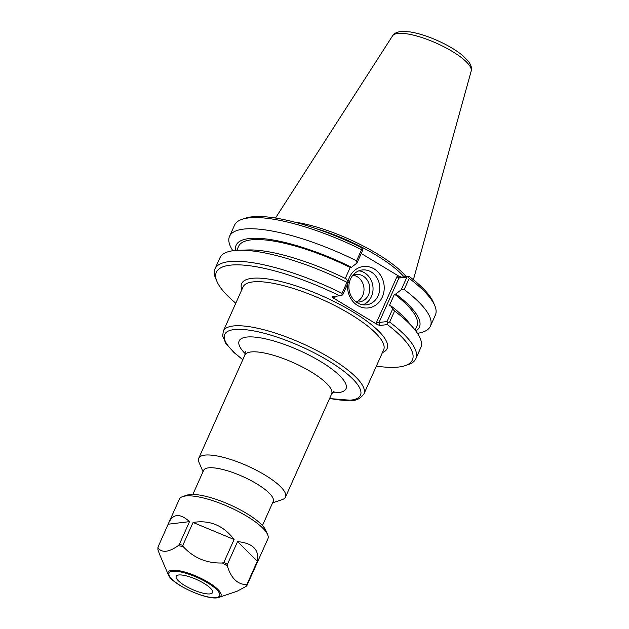 <?xml version="1.0" encoding="UTF-8"?>
<svg xmlns="http://www.w3.org/2000/svg" width="629" height="629" viewBox="0 0 629 629"><rect width="100%" height="100%" fill="white"/><g stroke="black" fill="none" stroke-linecap="round" stroke-linejoin="round"><path stroke-width="0.94" d="M262.442 525.561L273.206 501.494A38.117 10.339 -155.9 0 0 242.637 476.491A38.117 10.339 -155.9 0 0 203.623 470.366L192.851 494.433M235.789 303.202A107.378 29.131 24.1 0 1 216.981 281.548A107.378 29.131 24.1 0 1 339.605 295.787L332.049 296.707L333.244 297.973L377.078 324.407L379.877 325.484L387.354 324.58A107.378 29.131 24.1 0 1 405.06 365.677A107.378 29.131 24.1 0 1 376.386 366.094M272.601 502.846L282.256 499.599A47.529 12.894 -155.9 0 0 285.495 497.067A47.529 12.894 -155.9 0 0 247.378 465.892A47.529 12.894 -155.9 0 0 198.733 458.25A47.529 12.894 -155.9 0 0 199.008 462.354L203.018 471.719M357.414 302.832A17.557 15.403 -96.9 0 1 349.079 284.017A17.557 15.403 -96.9 0 1 362.202 269.975A17.557 15.403 -96.9 0 1 379.601 285.558A17.557 15.403 -96.9 0 1 366.416 304.837A17.557 15.403 -96.9 0 1 357.414 302.832M347.719 283.718A20.859 18.296 83.1 0 0 357.689 305.545A20.859 18.296 83.1 0 0 382.872 295.661A20.859 18.296 83.1 0 0 371.456 267.584A20.859 18.296 83.1 0 0 348.041 281.808M363.019 304.821A17.557 15.403 83.1 0 0 372.911 286.368A17.557 15.403 83.1 0 0 358.907 270.8M398.7 276.076L396.962 276.674L398.896 278.042L406.932 277.075L401.271 289.717L404.195 289.552L409.196 278.372A110.012 29.846 24.1 0 1 434.749 305.529L433.389 302.36A107.378 29.131 -155.9 0 0 408.976 276.249L401.491 277.153L398.7 276.076L361.243 253.495M362.611 249.194L361.219 247.456A107.378 29.131 -155.9 0 0 245.31 218.224L242.039 219.324A110.012 29.846 24.1 0 1 361.565 249.658L356.572 260.831L356.981 263.008L362.642 250.373L362.611 249.194L361.565 249.658M316.898 228.909A76.133 20.655 24.1 0 1 404.03 276.846M406.122 276.595A77.013 20.891 -155.9 0 0 294.427 222.076M396.962 276.674L376.504 322.418L379.012 322.504L398.896 278.042L401.491 277.153M406.932 277.075L408.976 276.249M401.271 289.717L395.838 293.987L394.485 294.144L389.265 305.82L390.617 305.663L392.638 309.028L387.039 321.537L379.012 322.504L379.877 325.484M387.354 324.58L387.676 322.638L389.65 322.064L394.587 311.017L392.638 309.028M387.039 321.537L387.676 322.638M333.244 297.973L334.982 297.375L334.471 296.408M348.348 282.327L346.964 282.303L342.027 293.35L342.058 295.135L342.75 294.836L348.348 282.327L346.327 278.954A100.365 27.228 24.1 0 0 248.023 249.957L238.658 250.248A110.012 29.846 -155.9 0 0 219.93 257.827L214.984 268.874A110.012 29.846 -155.9 0 0 215.621 278.38L216.981 281.548M342.058 295.135L339.605 295.787M345.282 278.443L350.196 267.443L351.548 267.278L356.981 263.008M434.749 305.529A110.012 29.846 24.1 0 1 435.386 315.027L430.385 326.207A110.012 29.846 24.1 0 1 417.459 333.307M404.195 289.552A110.012 29.846 24.1 0 1 430.385 326.207M409.196 278.372L408.229 276.697M342.027 293.35A110.012 29.846 -155.9 0 0 214.984 268.874M346.964 282.303A110.012 29.846 -155.9 0 0 238.658 250.248M405.06 365.677L408.331 364.576A110.012 29.846 -155.9 0 0 415.84 358.719A110.012 29.846 -155.9 0 0 389.65 322.064M232.856 250.727A110.012 29.846 24.1 0 1 229.53 236.362L234.531 225.182A110.012 29.846 24.1 0 1 242.039 219.324M415.84 358.719L420.777 347.672A110.012 29.846 -155.9 0 0 413.945 328.652A110.012 29.846 -155.9 0 0 394.587 311.017M356.336 301.928A13.862 12.155 83.1 0 0 363.9 287.461A13.862 12.155 83.1 0 0 353.105 275.203M355.983 301.865A13.862 12.155 83.1 0 0 359.277 301.975A13.862 12.155 83.1 0 0 369.64 290.897A13.862 12.155 83.1 0 0 363.067 276.037A13.862 12.155 83.1 0 0 355.959 274.456A13.862 12.155 83.1 0 0 352.783 275.345M390.617 305.663A100.365 27.228 24.1 0 1 407.922 321.482L413.945 328.652M394.485 294.144A97.652 26.497 24.1 0 1 416.909 326.05L415.109 330.076M395.838 293.987A100.365 27.228 24.1 0 1 415.824 331.003M235.663 250.413A100.365 27.228 24.1 0 1 351.548 267.278M229.53 236.362A110.012 29.846 24.1 0 1 356.572 260.831M236.826 250.326L238.627 246.309A97.652 26.497 24.1 0 1 350.196 267.443M176.034 576.84A19.924 5.409 24.1 0 1 176.159 576.306A19.924 5.409 24.1 0 1 196.555 579.506A19.924 5.409 24.1 0 1 212.539 592.581A19.924 5.409 24.1 0 1 193.048 589.774A19.924 5.409 24.1 0 1 176.034 576.84M178.274 545.61C168.934 552.254 162.196 553.064 158.068 548.056L158.013 547.041L168.894 522.534C173.321 513.531 180.193 513.233 189.51 521.638L179.296 544.47L178.274 545.61A48.001 13.02 24.1 0 1 183.401 546.805L182.85 545.296L193.064 522.463C209.716 519.751 223.397 525.435 234.106 539.509L223.893 562.342L222.375 562.986C206.776 563.419 193.787 558.025 183.401 546.805M157.918 547.316L157.942 549.88L159.711 554.636L168.289 574.678C171.803 584.711 209.174 601.426 218.994 597.361A28.942 7.855 -155.9 0 0 200.203 577.957A28.942 7.855 -155.9 0 0 167.935 572.948A28.942 7.855 -155.9 0 0 168.289 574.678M218.994 597.361L236.991 591.291L246.01 586.448L247.024 585.308L267.907 538.794A48.512 13.162 24.1 0 0 267.632 534.611A48.512 13.162 24.1 0 0 229.003 506.974A48.512 13.162 24.1 0 0 182.654 496.596A48.512 13.162 24.1 0 0 179.344 499.182L168.894 522.534M246.136 584.624C237.275 584.239 231.024 578.035 227.376 565.998L227.36 564.433L237.573 541.6C252.787 543.157 259.376 549.691 257.324 561.21L247.111 584.042L246.136 584.624A48.001 13.02 24.1 0 1 246.01 586.448M168.226 524.209L189.51 521.638M157.942 549.88A48.001 13.02 24.1 0 1 157.91 548.928A48.001 13.02 24.1 0 1 158.068 548.056L158.013 547.041M237.573 541.6L257.324 561.21M193.064 522.463L234.106 539.509M182.654 496.596L186.947 495.149A45.044 12.218 24.1 0 1 229.978 504.788A45.044 12.218 24.1 0 1 265.847 530.444L267.632 534.611M382.424 352.602A79.655 21.614 -155.9 0 0 323.204 296.393A79.655 21.614 -155.9 0 0 241.827 289.71M223.326 331.066L243.038 286.989A77.013 20.891 24.1 0 1 321.867 299.365A77.013 20.891 24.1 0 1 383.635 349.881L363.924 393.958A77.013 20.891 -155.9 0 0 302.156 343.442A77.013 20.891 -155.9 0 0 223.326 331.066L222.682 335.91L225.772 343.308L234.019 352.562L242.794 359.741M242.865 359.591A74.371 20.175 24.1 0 1 241.371 329.376A74.371 20.175 24.1 0 1 333.134 363.727A74.371 20.175 24.1 0 1 351.061 400.091A74.371 20.175 24.1 0 1 329.627 398.409M332.34 392.708A58.528 15.882 -155.9 0 0 338.606 392.582A58.528 15.882 -155.9 0 0 293.845 348.081A58.528 15.882 -155.9 0 0 245.31 353.781M245.279 351.304L244.878 355.094A47.529 12.894 24.1 0 1 293.523 362.729A47.529 12.894 24.1 0 1 331.648 393.903L334.203 391.081M334.982 297.375L335.469 296.29M376.504 322.418L377.078 324.407M471.2 71.03C472.088 68.262 471.129 64.991 468.314 61.194L462.802 55.651C456.363 50.336 448.076 45.382 437.949 40.783C427.516 36.12 418.057 33.148 409.589 31.851L401.727 31.45C397.088 31.882 394.037 33.353 392.559 35.853A43.11 11.699 24.1 0 1 436.455 43.204A43.11 11.699 24.1 0 1 471.2 71.03L413.402 279.732M168.863 573.86A27.723 7.524 24.1 0 1 207.562 582.847A27.723 7.524 24.1 0 1 206.619 596.622A27.723 7.524 24.1 0 1 168.863 573.86M222.375 562.986A48.001 13.02 24.1 0 1 227.376 565.998M179.296 544.47A48.512 13.162 24.1 0 1 182.85 545.296M223.893 562.342A48.512 13.162 24.1 0 1 227.36 564.433M247.111 584.042A48.512 13.162 24.1 0 1 247.024 585.308M363.924 393.958C360.456 398.424 356.627 400.571 352.413 400.39L329.565 398.558M244.878 355.094L198.733 458.25M331.648 393.903L285.495 497.067M392.559 35.853L275.494 218.043"/></g></svg>
